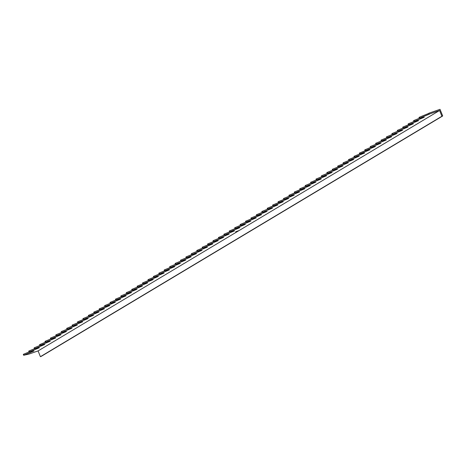 <?xml version="1.0" encoding="UTF-8"?>
<svg xmlns="http://www.w3.org/2000/svg" width="466" height="466" viewBox="0 0 466 466"><rect width="100%" height="100%" fill="white"/><g stroke="black" fill="none" stroke-linecap="round" stroke-linejoin="round"><path stroke-width="0.7" d="M40.315 345.329L44.847 344.467L34.496 348.778L39.389 347.735L29.09 352.005L33.907 351.014L23.655 355.267L28.875 354.113L38.084 350.915L439.589 110.483L429.163 114.106L419.383 118.282L424.229 117.286L414.024 121.498L418.666 120.607L408.542 124.777L413.435 123.735L403.125 128.022L407.907 127.055L397.702 131.266L402.548 130.27L392.343 134.482L397.125 133.515L386.815 137.802L391.708 136.759L381.503 140.971L386.285 140.004L375.975 144.291L380.868 143.248L370.604 147.495L375.445 146.499L365.245 150.71L370.062 149.72L359.717 154.03L364.604 152.988L354.486 157.159L359.222 156.209L348.923 160.479L353.764 159.483L343.5 163.723L348.283 162.762L338.141 166.939L342.924 165.972L332.806 170.142L337.541 169.193L327.202 173.486L332.083 172.461L321.82 176.707L326.66 175.711L316.362 179.981L321.243 178.956L311.043 183.167L315.861 182.177L305.51 186.487L310.403 185.445L300.139 189.691L304.98 188.695L294.716 192.936L299.562 191.94L289.357 196.151L294.18 195.161L283.829 199.471L288.722 198.429L278.517 202.64L283.06 201.795L273.035 205.92L277.882 204.924L267.676 209.135L272.459 208.168L262.148 212.455L267.041 211.413L256.917 215.583L261.618 214.657L251.355 218.904L256.248 217.867L245.937 222.148L250.778 221.152L240.578 225.363L245.396 224.373L235.05 228.684L239.938 227.641L229.82 231.812L234.555 230.862L224.257 235.132L229.097 234.136L218.834 238.376L223.674 237.38L213.376 241.65L218.111 240.701L207.993 244.871L212.886 243.829L202.535 248.139L207.353 247.149L197.153 251.36L201.994 250.364L191.683 254.652L196.576 253.609L186.377 257.82L191.194 256.83L180.843 261.141L185.736 260.098L175.472 264.344L180.313 263.348L170.049 267.589L174.896 266.593L164.69 270.804L169.513 269.814L159.162 274.125L164.055 273.082L153.85 277.293L158.393 276.449L148.369 280.573L153.215 279.577L143.01 283.788L147.792 282.821L137.482 287.108L142.375 286.066L132.251 290.236L136.952 289.31L126.688 293.557L131.581 292.52L121.271 296.801L126.111 295.805L115.912 300.017L120.729 299.026L110.384 303.337L115.271 302.294L105.153 306.465L109.889 305.515L99.59 309.785L104.431 308.789L94.167 313.03L99.06 311.993L88.709 316.303L93.59 315.278L83.327 319.525L88.208 318.499L77.869 322.792L82.604 321.843L72.486 326.014L77.327 325.018L67.028 329.287L71.91 328.262L61.71 332.474L66.527 331.483L56.176 335.794L61.069 334.751L50.806 338.998L55.646 338.001L45.383 342.242L50.229 341.246L40.315 345.329L50.276 341.205L45.336 342.283L55.693 337.961L50.759 339.038L60.72 334.914L56.176 335.794L66.533 331.466L61.599 332.549L71.956 328.221L67.017 329.305L77.373 324.977L72.44 326.054L82.797 321.726L77.857 322.81L87.824 318.686L83.28 319.565L93.637 315.237L88.697 316.321L99.06 311.993L94.12 313.07L104.477 308.748L99.543 309.826L109.9 305.498L104.961 306.581L115.318 302.253L110.774 303.133L120.741 299.009L115.801 300.092L126.158 295.764L121.224 296.842L131.581 292.514L126.641 293.597L136.998 289.27L132.064 290.353L142.421 286.025L137.482 287.108L147.442 282.984L142.905 283.864L153.262 279.536L148.322 280.614L158.283 276.489L153.745 277.369L164.102 273.041L159.162 274.125L169.519 269.797L164.585 270.88L174.942 266.552L170.003 267.63L180.359 263.307L175.426 264.385L185.783 260.057L180.843 261.141L191.2 256.813L186.662 257.692L196.623 253.568L191.683 254.652L202.04 250.324L197.106 251.401L207.463 247.073L202.524 248.157L212.49 244.033L207.947 244.912L218.304 240.584L213.364 241.668L223.727 237.34L218.787 238.417L229.144 234.095L224.21 235.173L234.567 230.845L229.627 231.928L239.984 227.6L235.441 228.48L245.407 224.356L240.468 225.439L250.825 221.111L245.891 222.189L256.248 217.861L251.308 218.944L261.269 214.82L256.731 215.7L267.088 211.372L262.148 212.455L272.505 208.127L267.571 209.211L277.928 204.883L272.989 205.96L283.345 201.632L278.412 202.716L288.769 198.388L283.829 199.471L293.79 195.347L289.252 196.227L299.609 191.899L294.669 192.976L305.026 188.654L300.092 189.732L310.053 185.608L305.51 186.487L315.866 182.159L310.933 183.243L321.29 178.915L316.35 179.998L326.707 175.67L321.773 176.748L332.13 172.42L327.19 173.503L337.553 169.175L332.613 170.259L342.97 165.931L338.031 167.014L348.393 162.686L343.454 163.77L353.81 159.442L348.877 160.52L359.234 156.192L354.294 157.275L364.651 152.947L360.107 153.827L370.074 149.703L365.134 150.786L375.491 146.458L370.557 147.536L380.914 143.208L375.975 144.291L386.331 139.963L381.794 140.843L391.755 136.719L386.815 137.802L397.172 133.474L392.238 134.558L402.595 130.23L397.655 131.307L408.012 126.979L403.078 128.063L413.435 123.735L408.496 124.818L418.456 120.694L413.919 121.574L424.276 117.246L419.336 118.323L429.693 114.001L429.163 114.106L428.807 113.221L440.026 109.324L442.7 115.97L41.194 356.403L40.402 356.676L38.084 350.915L28.875 354.113L23.655 355.267L34.012 350.939L29.078 352.022L39.435 347.694L34.496 348.778L44.852 344.45L39.919 345.533L40.315 345.329L39.954 344.438L40.315 345.329M238.429 230.868L237.899 231.008M237.06 231.317L237.666 231.002L237.06 231.311M236.413 231.753L235.86 231.952L236.413 231.753M236.815 231.509L236.25 231.713L236.815 231.509M237.328 231.124L237.666 231.002L237.328 231.124M238.004 231.049L237.677 231.177L238.004 231.049M238.347 230.798L238.842 230.618L238.347 230.798M235.662 231.788L236.728 231.398L235.662 231.788M419.336 118.323L419.091 117.362L428.86 113.349L419.377 117.234L419.732 118.119L419.377 117.234L418.981 117.438L419.383 118.288M413.919 121.574L413.61 120.642L419.318 118.282L413.959 120.478L414.315 121.37L413.959 120.478L413.563 120.682L413.959 121.533M408.158 123.933L413.901 121.527L408.536 123.729L408.892 124.614L408.536 123.729L408.14 123.933L408.542 124.777M403.078 128.063L402.729 127.16L408.478 124.777L403.113 126.973L403.474 127.859L403.113 126.973L402.723 127.177L403.119 128.022M397.655 131.307L397.312 130.404L403.061 128.022L397.696 130.218L398.051 131.103L397.696 130.218L397.3 130.422L397.702 131.272M392.238 134.558L391.929 133.626L397.638 131.266L392.273 133.462L392.634 134.354L392.273 133.462L391.883 133.666L392.279 134.517M386.815 137.802L386.506 136.876L392.221 134.511L386.856 136.713L387.211 137.598L386.856 136.713L386.46 136.917L386.862 137.761M381.398 141.047L381.089 140.12L386.797 137.755L381.433 139.957L381.794 140.843L381.433 139.957L381.037 140.161L381.438 141.006M375.975 144.291L375.666 143.365L381.38 141.006L376.015 143.202L376.371 144.087L376.015 143.202L375.619 143.406L376.021 144.25M370.557 147.536L370.249 146.609L375.957 144.25L370.592 146.446L370.953 147.332L370.592 146.446L370.196 146.65L370.598 147.501M365.134 150.786L364.826 149.854L370.54 147.495L365.175 149.691L365.53 150.582L365.175 149.691L364.779 149.895L365.181 150.745M359.373 153.145L365.117 150.739L359.752 152.941L360.107 153.827L359.752 152.941L359.356 153.145L359.758 153.99M354.294 157.275L353.985 156.349L359.7 153.99L354.335 156.186L354.69 157.071L354.335 156.186L353.939 156.39L354.341 157.234M348.877 160.52L348.562 159.593L354.277 157.234L348.912 159.43L349.267 160.316L348.912 159.43L348.516 159.634L348.918 160.485M343.454 163.77L343.145 162.838L348.859 160.479L343.494 162.675L343.85 163.56L343.494 162.675L343.098 162.879L343.5 163.729M338.031 167.014L337.722 166.082L343.436 163.723L338.071 165.919L338.427 166.811L338.071 165.919L337.675 166.129L338.077 166.974M332.613 170.259L332.305 169.333L338.019 166.968L332.654 169.17L333.009 170.055L332.654 169.17L332.258 169.374L332.66 170.218M327.19 173.503L326.882 172.577L332.596 170.218L327.231 172.414L327.586 173.3L327.231 172.414L326.835 172.618L327.237 173.463M321.773 176.748L321.464 175.822L327.173 173.463L321.814 175.659L322.169 176.544L321.814 175.659L321.418 175.863L321.82 176.713M316.35 179.998L316.041 179.066L321.756 176.707L316.391 178.903L316.746 179.794L316.391 178.903L315.995 179.107L316.397 179.958M310.933 183.243L310.624 182.317L316.332 179.952L310.973 182.154L311.329 183.039L310.973 182.154L310.577 182.357L310.979 183.202M305.51 186.487L305.201 185.561L310.915 183.196L305.55 185.398L305.906 186.284L305.55 185.398L305.154 185.602L305.556 186.447M300.092 189.732L299.743 188.829L305.492 186.447L300.133 188.643L300.488 189.528L300.133 188.643L299.737 188.846L300.139 189.697M294.669 192.976L294.361 192.05L300.075 189.691L294.71 191.887L295.065 192.773L294.71 191.887L294.314 192.091L294.716 192.941M289.252 196.227L288.943 195.295L294.652 192.936L289.293 195.132L289.648 196.023L289.293 195.132L288.897 195.336L289.293 196.186M283.829 199.471L283.52 198.545L289.235 196.18L283.87 198.382L284.225 199.267L283.87 198.382L283.474 198.586L283.876 199.431M278.412 202.716L278.062 201.813L283.811 199.431L278.447 201.627L278.808 202.512L278.447 201.627L278.056 201.83L278.452 202.675M272.989 205.96L272.68 205.034L278.394 202.675L273.029 204.871L273.385 205.756L273.029 204.871L272.633 205.075L273.035 205.925M267.571 209.211L267.263 208.279L272.971 205.92L267.606 208.116L267.967 209.007L267.606 208.116L267.216 208.319L267.612 209.17M262.148 212.455L261.84 211.529L267.554 209.164L262.189 211.366L262.544 212.251L262.189 211.366L261.793 211.57L262.195 212.414M256.731 215.7L256.382 214.797L262.131 212.409L256.766 214.61L257.127 215.496L256.766 214.61L256.37 214.814L256.772 215.659M251.308 218.944L250.999 218.018L256.714 215.659L251.349 217.855L251.704 218.74L251.349 217.855L250.953 218.059L251.355 218.904M245.891 222.189L245.582 221.263L251.29 218.904L245.926 221.1L246.287 221.985L245.926 221.1L245.53 221.303L245.931 222.154M240.468 225.439L240.159 224.507L245.873 222.148L240.508 224.344L240.864 225.235L240.508 224.344L240.112 224.548L240.514 225.398M235.05 228.684L234.742 227.757L240.45 225.393L235.085 227.594L235.441 228.48L235.085 227.594L234.689 227.798L235.091 228.643M229.627 231.928L229.319 231.002L235.033 228.643L229.668 230.839L230.023 231.724L229.668 230.839L229.272 231.043L229.674 231.887M224.21 235.173L223.896 234.247L229.61 231.887L224.245 234.083L224.6 234.969L224.245 234.083L223.849 234.287L224.251 235.138M218.787 238.417L218.478 237.491L224.193 235.132L218.828 237.328L219.183 238.213L218.828 237.328L218.432 237.532L218.834 238.382M213.364 241.668L213.055 240.736L218.77 238.376L213.405 240.573L213.76 241.464L213.405 240.573L213.009 240.776L213.411 241.627M207.947 244.912L207.638 243.986L213.352 241.621L207.987 243.823L208.343 244.708L207.987 243.823L207.591 244.027L207.993 244.871M202.524 248.157L202.215 247.23L207.929 244.871L202.564 247.067L202.92 247.953L202.564 247.067L202.168 247.271L202.57 248.116M197.106 251.401L196.763 250.498L202.506 248.116L197.147 250.312L197.502 251.197L197.147 250.312L196.751 250.516L197.153 251.366M191.683 254.652L191.375 253.72L197.089 251.36L191.724 253.556L192.079 254.448L191.724 253.556L191.328 253.76L191.73 254.611M186.266 257.896L185.957 256.97L191.666 254.605L186.307 256.807L186.662 257.692L186.307 256.807L185.911 257.011L186.313 257.855M180.843 261.141L180.534 260.214L186.249 257.849L180.884 260.051L181.239 260.937L180.884 260.051L180.488 260.255L180.89 261.1M175.426 264.385L175.117 263.459L180.825 261.1L175.466 263.296L175.822 264.181L175.466 263.296L175.07 263.5L175.472 264.344M170.003 267.63L169.694 266.703L175.408 264.344L170.043 266.54L170.399 267.426L170.043 266.54L169.647 266.744L170.049 267.595M164.585 270.88L164.277 269.948L169.985 267.589L164.626 269.785L164.981 270.676L164.626 269.785L164.23 269.989L164.626 270.839M159.162 274.125L158.854 273.198L164.568 270.833L159.203 273.035L159.558 273.921L159.203 273.035L158.807 273.239L159.209 274.084M153.745 277.369L153.396 276.466L159.145 274.084L153.78 276.28L154.141 277.165L153.78 276.28L153.39 276.484L153.786 277.328M148.322 280.614L147.978 279.711L153.728 277.328L148.363 279.524L148.718 280.41L148.363 279.524L147.967 279.728L148.369 280.579M142.905 283.864L142.596 282.932L148.304 280.573L142.94 282.769L143.301 283.66L142.94 282.769L142.544 282.973L142.946 283.823M137.144 286.223L142.887 283.817L137.522 286.019L137.878 286.905L137.522 286.019L137.126 286.223L137.528 287.068M132.064 290.353L131.715 289.45L137.464 287.062L132.099 289.264L132.46 290.149L132.099 289.264L131.703 289.468L132.105 290.312M126.641 293.597L126.333 292.671L132.047 290.312L126.682 292.508L127.037 293.394L126.682 292.508L126.286 292.712L126.688 293.557M121.224 296.842L120.915 295.916L126.624 293.557L121.259 295.753L121.62 296.638L121.259 295.753L120.863 295.957L121.265 296.807M115.801 300.092L115.492 299.16L121.207 296.801L115.842 298.997L116.197 299.888L115.842 298.997L115.446 299.201L115.848 300.052M110.384 303.337L110.034 302.434L115.784 300.046L110.419 302.248L110.774 303.133L110.419 302.248L110.023 302.451L110.425 303.296M104.961 306.581L104.652 305.655L110.366 303.296L105.001 305.492L105.357 306.378L105.001 305.492L104.605 305.696L105.007 306.541M99.543 309.826L99.229 308.9L104.943 306.541L99.578 308.737L99.934 309.622L99.578 308.737L99.182 308.941L99.584 309.791M94.12 313.07L93.812 312.144L99.526 309.785L94.161 311.981L94.516 312.867L94.161 311.981L93.765 312.185L94.167 313.036M88.359 315.435L94.103 313.03L88.738 315.226L89.093 316.117L88.738 315.226L88.342 315.43L88.744 316.28M83.28 319.565L82.971 318.639L88.686 316.274L83.321 318.476L83.676 319.361L83.321 318.476L82.925 318.68L83.327 319.525M77.857 322.81L77.548 321.884L83.263 319.525L77.898 321.721L78.253 322.606L77.898 321.721L77.502 321.924L77.904 322.769M72.44 326.054L72.096 325.152L77.839 322.769L72.48 324.965L72.836 325.851L72.48 324.965L72.084 325.169L72.486 326.019M67.017 329.305L66.708 328.373L72.422 326.014L67.057 328.21L67.413 329.101L67.057 328.21L66.661 328.413L67.063 329.264M61.599 332.549L61.25 331.646L66.999 329.258L61.64 331.46L61.995 332.345L61.64 331.46L61.244 331.664L61.646 332.508M56.176 335.794L55.868 334.868L61.582 332.503L56.217 334.704L56.572 335.59L56.217 334.704L55.821 334.908L56.223 335.753M50.759 339.038L50.45 338.112L56.159 335.753L50.8 337.949L51.155 338.834L50.8 337.949L50.404 338.153L50.806 338.998M45.336 342.283L45.027 341.357L50.742 338.998L45.377 341.194L45.732 342.079L45.377 341.194L44.981 341.397L45.383 342.248M39.575 344.648L45.319 342.242L39.563 344.642L39.959 345.492M34.496 348.778L34.187 347.852L39.901 345.487L34.536 347.688L34.892 348.574L34.536 347.688L34.14 347.892L34.542 348.737M29.078 352.022L28.77 351.096L34.478 348.737L29.113 350.933L29.475 351.818L29.113 350.933L28.723 351.137L29.119 351.981M23.655 355.267L23.312 354.364L29.061 351.981L23.696 354.177L24.051 355.063L23.696 354.177L23.3 354.381L23.702 355.232M429.163 114.106L428.807 113.221L440.026 109.324L442.7 115.97L441.908 116.25L439.589 110.483L429.163 114.106M441.908 116.25L439.589 110.483L38.084 350.915L40.402 356.676L441.908 116.25M236.594 231.614L236.256 231.765L236.606 231.625M238.085 231.002L238.58 230.705M408.496 124.818L408.14 123.933M359.717 154.03L359.356 153.145M137.482 287.108L137.126 286.223M88.697 316.321L88.342 315.43M39.919 345.533L39.563 344.642"/></g></svg>
